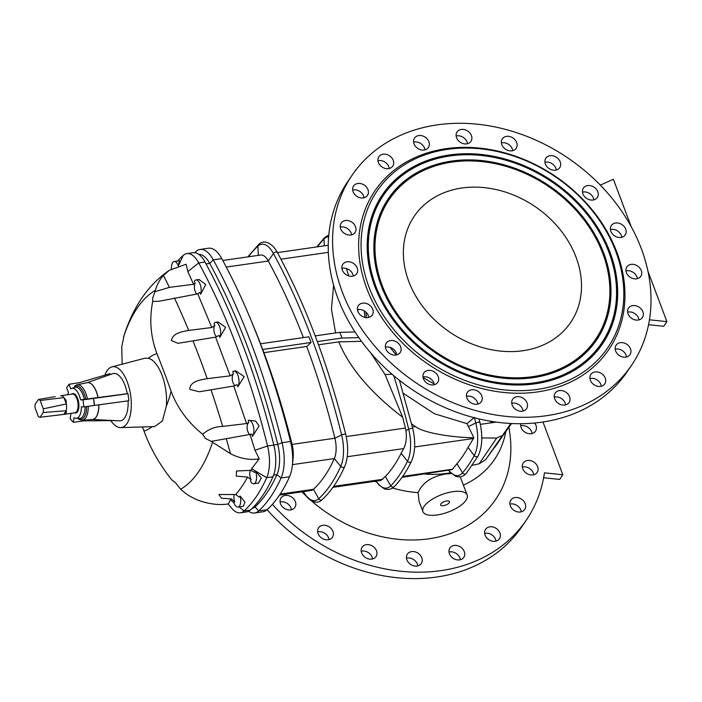 <?xml version="1.0" encoding="UTF-8"?>
<svg xmlns="http://www.w3.org/2000/svg" width="702" height="702" viewBox="0 0 702 702"><rect width="100%" height="100%" fill="white"/><g stroke="black" fill="none" stroke-linecap="round" stroke-linejoin="round"><path stroke-width="1.05" d="M461.855 188.013A94.533 75.895 -145.8 0 1 559.933 229.37A94.533 75.895 -145.8 0 1 570.621 322.508A94.533 75.895 -145.8 0 1 523.008 350.719A94.533 75.895 -145.8 0 1 424.938 309.363A94.533 75.895 -145.8 0 1 414.25 216.225A94.533 75.895 -145.8 0 1 461.855 188.013M350.833 234.994A8.389 6.739 -145.8 0 1 342.128 231.318A8.389 6.739 -145.8 0 1 341.181 223.052A8.389 6.739 -145.8 0 1 345.402 220.551A8.389 6.739 -145.8 0 1 354.106 224.219A8.389 6.739 -145.8 0 1 355.054 232.485A8.389 6.739 -145.8 0 1 350.833 234.994M351.614 234.837A8.389 6.739 34.2 0 0 341.049 226.965A8.389 6.739 34.2 0 0 340.259 227.115M363.25 197.92A8.389 6.739 -145.8 0 1 354.545 194.252A8.389 6.739 -145.8 0 1 353.597 185.986A8.389 6.739 -145.8 0 1 357.827 183.476A8.389 6.739 -145.8 0 1 366.532 187.153A8.389 6.739 -145.8 0 1 367.479 195.419A8.389 6.739 -145.8 0 1 363.25 197.92M364.04 197.762A8.389 6.739 34.2 0 0 353.466 189.891A8.389 6.739 34.2 0 0 352.685 190.049M388.522 168.638A8.389 6.739 -145.8 0 1 379.817 164.97A8.389 6.739 -145.8 0 1 378.869 156.704A8.389 6.739 -145.8 0 1 383.099 154.203A8.389 6.739 -145.8 0 1 391.804 157.871A8.389 6.739 -145.8 0 1 392.751 166.137A8.389 6.739 -145.8 0 1 388.522 168.638M389.303 168.48A8.389 6.739 34.2 0 0 378.738 160.609A8.389 6.739 34.2 0 0 377.957 160.767M424.166 150.017A8.389 6.739 -145.8 0 1 415.461 146.349A8.389 6.739 -145.8 0 1 414.513 138.083A8.389 6.739 -145.8 0 1 418.743 135.574A8.389 6.739 -145.8 0 1 427.448 139.25A8.389 6.739 -145.8 0 1 428.395 147.517A8.389 6.739 -145.8 0 1 424.166 150.017M424.956 149.859A8.389 6.739 34.2 0 0 414.382 141.988A8.389 6.739 34.2 0 0 413.601 142.146M466.698 143.875A8.389 6.739 -145.8 0 1 457.994 140.207A8.389 6.739 -145.8 0 1 457.046 131.941A8.389 6.739 -145.8 0 1 461.275 129.44A8.389 6.739 -145.8 0 1 469.98 133.108A8.389 6.739 -145.8 0 1 470.928 141.374A8.389 6.739 -145.8 0 1 466.698 143.875M467.479 143.717A8.389 6.739 34.2 0 0 456.914 135.846A8.389 6.739 34.2 0 0 456.133 136.004M511.951 150.816A8.389 6.739 -145.8 0 1 503.246 147.148A8.389 6.739 -145.8 0 1 502.299 138.882A8.389 6.739 -145.8 0 1 506.528 136.372A8.389 6.739 -145.8 0 1 515.233 140.049A8.389 6.739 -145.8 0 1 516.181 148.315A8.389 6.739 -145.8 0 1 511.951 150.816M512.741 150.658A8.389 6.739 34.2 0 0 502.167 142.787A8.389 6.739 34.2 0 0 501.386 142.945M555.501 170.156A8.389 6.739 -145.8 0 1 546.797 166.488A8.389 6.739 -145.8 0 1 545.849 158.222A8.389 6.739 -145.8 0 1 550.07 155.721A8.389 6.739 -145.8 0 1 558.774 159.389A8.389 6.739 -145.8 0 1 559.722 167.655A8.389 6.739 -145.8 0 1 555.501 170.156M556.282 169.998A8.389 6.739 34.2 0 0 545.717 162.127A8.389 6.739 34.2 0 0 544.936 162.285M593.076 200.009A8.389 6.739 -145.8 0 1 584.371 196.341A8.389 6.739 -145.8 0 1 583.423 188.075A8.389 6.739 -145.8 0 1 587.653 185.574A8.389 6.739 -145.8 0 1 596.349 189.242A8.389 6.739 -145.8 0 1 597.305 197.508A8.389 6.739 -145.8 0 1 593.076 200.009M593.857 199.851A8.389 6.739 34.2 0 0 583.292 191.979A8.389 6.739 34.2 0 0 582.511 192.137M621.007 237.452A8.389 6.739 -145.8 0 1 612.302 233.775A8.389 6.739 -145.8 0 1 611.354 225.509A8.389 6.739 -145.8 0 1 615.575 223.008A8.389 6.739 -145.8 0 1 624.28 226.676A8.389 6.739 -145.8 0 1 625.228 234.942A8.389 6.739 -145.8 0 1 621.007 237.452M621.788 237.294A8.389 6.739 34.2 0 0 611.223 229.422A8.389 6.739 34.2 0 0 610.433 229.572M636.547 278.808A8.389 6.739 -145.8 0 1 627.851 275.14A8.389 6.739 -145.8 0 1 626.895 266.874A8.389 6.739 -145.8 0 1 631.124 264.373A8.389 6.739 -145.8 0 1 639.829 268.041A8.389 6.739 -145.8 0 1 640.777 276.307A8.389 6.739 -145.8 0 1 636.547 278.808M637.337 278.65A8.389 6.739 34.2 0 0 626.763 270.779A8.389 6.739 34.2 0 0 625.982 270.937M638.197 320.042A8.389 6.739 -145.8 0 1 629.492 316.374A8.389 6.739 -145.8 0 1 628.544 308.108A8.389 6.739 -145.8 0 1 632.765 305.607A8.389 6.739 -145.8 0 1 641.47 309.275A8.389 6.739 -145.8 0 1 642.418 317.541A8.389 6.739 -145.8 0 1 638.197 320.042M638.978 319.884A8.389 6.739 34.2 0 0 628.413 312.013A8.389 6.739 34.2 0 0 627.623 312.171M625.772 357.116A8.389 6.739 -145.8 0 1 617.067 353.448A8.389 6.739 -145.8 0 1 616.119 345.182A8.389 6.739 -145.8 0 1 620.349 342.673A8.389 6.739 -145.8 0 1 629.045 346.349A8.389 6.739 -145.8 0 1 630.001 354.615A8.389 6.739 -145.8 0 1 625.772 357.116M626.553 356.958A8.389 6.739 34.2 0 0 615.987 349.087A8.389 6.739 34.2 0 0 615.206 349.245M600.5 386.398A8.389 6.739 -145.8 0 1 591.795 382.722A8.389 6.739 -145.8 0 1 590.847 374.456A8.389 6.739 -145.8 0 1 595.077 371.955A8.389 6.739 -145.8 0 1 603.781 375.623A8.389 6.739 -145.8 0 1 604.729 383.889A8.389 6.739 -145.8 0 1 600.5 386.398M601.289 386.24A8.389 6.739 34.2 0 0 590.715 378.369A8.389 6.739 34.2 0 0 589.934 378.518M564.856 405.019A8.389 6.739 -145.8 0 1 556.151 401.351A8.389 6.739 -145.8 0 1 555.203 393.085A8.389 6.739 -145.8 0 1 559.433 390.575A8.389 6.739 -145.8 0 1 568.129 394.252A8.389 6.739 -145.8 0 1 569.085 402.518A8.389 6.739 -145.8 0 1 564.856 405.019M565.636 404.861A8.389 6.739 34.2 0 0 555.071 396.99A8.389 6.739 34.2 0 0 554.29 397.148M522.323 411.161A8.389 6.739 -145.8 0 1 513.618 407.485A8.389 6.739 -145.8 0 1 512.671 399.219A8.389 6.739 -145.8 0 1 516.9 396.718A8.389 6.739 -145.8 0 1 525.605 400.386A8.389 6.739 -145.8 0 1 526.553 408.652A8.389 6.739 -145.8 0 1 522.323 411.161M523.104 411.003A8.389 6.739 34.2 0 0 512.539 403.132A8.389 6.739 34.2 0 0 511.758 403.29M477.07 404.22A8.389 6.739 -145.8 0 1 468.366 400.552A8.389 6.739 -145.8 0 1 467.418 392.286A8.389 6.739 -145.8 0 1 471.647 389.777A8.389 6.739 -145.8 0 1 480.343 393.453A8.389 6.739 -145.8 0 1 481.3 401.719A8.389 6.739 -145.8 0 1 477.07 404.22M477.851 404.062A8.389 6.739 34.2 0 0 467.286 396.191A8.389 6.739 34.2 0 0 466.505 396.349M433.529 384.88A8.389 6.739 -145.8 0 1 424.824 381.204A8.389 6.739 -145.8 0 1 423.868 372.938A8.389 6.739 -145.8 0 1 428.097 370.437A8.389 6.739 -145.8 0 1 436.802 374.105A8.389 6.739 -145.8 0 1 437.75 382.371A8.389 6.739 -145.8 0 1 433.529 384.88M434.31 384.722A8.389 6.739 34.2 0 0 423.736 376.842A8.389 6.739 34.2 0 0 422.955 377M395.946 355.028A8.389 6.739 -145.8 0 1 387.241 351.351A8.389 6.739 -145.8 0 1 386.293 343.085A8.389 6.739 -145.8 0 1 390.523 340.584A8.389 6.739 -145.8 0 1 399.227 344.252A8.389 6.739 -145.8 0 1 400.175 352.518A8.389 6.739 -145.8 0 1 395.946 355.028M396.735 354.87A8.389 6.739 34.2 0 0 386.161 346.999A8.389 6.739 34.2 0 0 385.38 347.157M368.023 317.585A8.389 6.739 -145.8 0 1 359.319 313.917A8.389 6.739 -145.8 0 1 358.371 305.651A8.389 6.739 -145.8 0 1 362.592 303.15A8.389 6.739 -145.8 0 1 371.297 306.818A8.389 6.739 -145.8 0 1 372.244 315.084A8.389 6.739 -145.8 0 1 368.023 317.585M368.804 317.427A8.389 6.739 34.2 0 0 358.239 309.556A8.389 6.739 34.2 0 0 357.45 309.714M352.474 276.228A8.389 6.739 -145.8 0 1 343.769 272.551A8.389 6.739 -145.8 0 1 342.822 264.285A8.389 6.739 -145.8 0 1 347.042 261.785A8.389 6.739 -145.8 0 1 355.747 265.453A8.389 6.739 -145.8 0 1 356.695 273.719A8.389 6.739 -145.8 0 1 352.474 276.228M353.255 276.07A8.389 6.739 34.2 0 0 342.69 268.199A8.389 6.739 34.2 0 0 341.909 268.357M520.708 425.816A8.389 6.739 -145.8 0 1 521.489 425.658A8.389 6.739 -145.8 0 1 532.055 433.538M520.787 423.718A8.389 6.739 34.2 0 0 523.455 430.975A8.389 6.739 34.2 0 0 531.274 433.687A8.389 6.739 34.2 0 0 535.503 431.186A8.389 6.739 34.2 0 0 534.626 423.016M522.349 467.049A8.389 6.739 -145.8 0 1 523.13 466.891A8.389 6.739 -145.8 0 1 533.704 474.771M532.915 474.929A8.389 6.739 34.2 0 0 537.144 472.42A8.389 6.739 34.2 0 0 536.196 464.154A8.389 6.739 34.2 0 0 527.492 460.486A8.389 6.739 34.2 0 0 523.262 462.987A8.389 6.739 34.2 0 0 524.21 471.253A8.389 6.739 34.2 0 0 532.915 474.929M509.924 504.124A8.389 6.739 -145.8 0 1 510.714 503.966A8.389 6.739 -145.8 0 1 521.279 511.837M520.498 511.995A8.389 6.739 34.2 0 0 524.719 509.494A8.389 6.739 34.2 0 0 523.771 501.228A8.389 6.739 34.2 0 0 515.066 497.56A8.389 6.739 34.2 0 0 510.845 500.061A8.389 6.739 34.2 0 0 511.793 508.327A8.389 6.739 34.2 0 0 520.498 511.995M484.661 533.406A8.389 6.739 -145.8 0 1 485.442 533.248A8.389 6.739 -145.8 0 1 496.007 541.119M495.226 541.277A8.389 6.739 34.2 0 0 499.447 538.776A8.389 6.739 34.2 0 0 498.499 530.51A8.389 6.739 34.2 0 0 489.794 526.833A8.389 6.739 34.2 0 0 485.573 529.343A8.389 6.739 34.2 0 0 486.521 537.609A8.389 6.739 34.2 0 0 495.226 541.277M449.008 552.026A8.389 6.739 -145.8 0 1 449.798 551.869A8.389 6.739 -145.8 0 1 460.363 559.74M459.582 559.898A8.389 6.739 34.2 0 0 463.803 557.397A8.389 6.739 34.2 0 0 462.855 549.131A8.389 6.739 34.2 0 0 454.15 545.463A8.389 6.739 34.2 0 0 449.929 547.964A8.389 6.739 34.2 0 0 450.877 556.23A8.389 6.739 34.2 0 0 459.582 559.898M406.484 558.169A8.389 6.739 -145.8 0 1 407.265 558.011A8.389 6.739 -145.8 0 1 417.83 565.882M417.049 566.04A8.389 6.739 34.2 0 0 421.27 563.539A8.389 6.739 34.2 0 0 420.322 555.273A8.389 6.739 34.2 0 0 411.618 551.596A8.389 6.739 34.2 0 0 407.397 554.106A8.389 6.739 34.2 0 0 408.345 562.372A8.389 6.739 34.2 0 0 417.049 566.04M361.223 551.228A8.389 6.739 -145.8 0 1 362.013 551.07A8.389 6.739 -145.8 0 1 372.578 558.941M371.797 559.099A8.389 6.739 34.2 0 0 376.018 556.598A8.389 6.739 34.2 0 0 375.07 548.332A8.389 6.739 34.2 0 0 366.365 544.664A8.389 6.739 34.2 0 0 362.144 547.165A8.389 6.739 34.2 0 0 363.092 555.431A8.389 6.739 34.2 0 0 371.797 559.099M317.681 531.888A8.389 6.739 -145.8 0 1 318.462 531.73A8.389 6.739 -145.8 0 1 329.027 539.601M328.246 539.759A8.389 6.739 34.2 0 0 332.476 537.258A8.389 6.739 34.2 0 0 331.528 528.992A8.389 6.739 34.2 0 0 322.823 525.315A8.389 6.739 34.2 0 0 318.594 527.825A8.389 6.739 34.2 0 0 319.542 536.091A8.389 6.739 34.2 0 0 328.246 539.759M280.107 502.035A8.389 6.739 -145.8 0 1 280.888 501.877A8.389 6.739 -145.8 0 1 291.453 509.749M290.672 509.906A8.389 6.739 34.2 0 0 294.893 507.406A8.389 6.739 34.2 0 0 293.945 499.14A8.389 6.739 34.2 0 0 285.24 495.463A8.389 6.739 34.2 0 0 281.019 497.972A8.389 6.739 34.2 0 0 281.967 506.239A8.389 6.739 34.2 0 0 290.672 509.906M63.277 414.434A9.451 4.238 -98.2 0 0 63.522 414.426A9.451 4.238 -98.2 0 0 63.557 414.417L75.061 412.758A9.451 4.238 -98.2 0 0 76.878 398.736A9.451 4.238 -98.2 0 0 72.359 394.041L60.855 395.709A9.451 4.238 -98.2 0 0 60.82 395.709A9.451 4.238 -98.2 0 0 60.635 395.752L60.82 395.709M63.557 414.417A9.451 4.238 -98.2 0 0 63.777 414.373C65.812 413.89 66.646 412.671 66.26 410.723L43.27 412.504L40.023 417.278L63.777 414.373L66.26 410.723A9.451 4.238 -98.2 0 0 66.321 403.957L63.926 397.586L40.172 400.491L43.305 408.827L66.321 403.957L66.041 400.307L63.926 397.586A9.451 4.238 -98.2 0 0 60.855 395.709M74.386 412.855L74.939 412.987A9.828 4.405 81.8 0 0 78.659 408.678A9.828 4.405 81.8 0 0 77.632 398.464A9.828 4.405 81.8 0 0 72.174 393.857L71.683 394.138A9.574 4.291 81.8 0 1 76.922 398.683A9.574 4.291 81.8 0 1 77.94 408.538A9.574 4.291 81.8 0 1 74.394 412.855M122.13 364.198L121.744 347.025L124.149 335.047C132.037 311.161 144.981 287.048 169.314 270.314L163.434 275.395C159.828 279.414 157.125 284.398 155.335 290.365L154.958 291.716L169.375 287.364L193.568 284.301L187.838 271.604L186.083 264.242L169.314 270.314M193.568 284.301L195.165 283.187A443.638 198.719 -98.2 0 0 194.252 281.405A8.512 3.808 81.8 0 1 196.007 279.94L199.114 279.493L205.721 284.547L200.675 294.191A443.638 198.719 -98.2 0 0 199.78 292.365L197.771 293.866L159.301 301.211L152.729 301.439L152.694 298.078L154.958 291.716M196.858 294.033A6.143 2.755 81.8 0 1 195.165 291.391A6.143 2.755 81.8 0 1 195.165 283.187M211.793 327.527L214.847 325.298A443.638 198.719 -98.2 0 0 214.022 323.35A8.512 3.808 81.8 0 1 215.505 322.323L218.12 321.946L225.605 327.395L219.858 337.381A443.638 198.719 -98.2 0 0 219.05 335.398L215.611 337.135L177.975 343.313L171.463 340.575C172.429 333.046 182.731 331.467 188.706 330.414L211.793 327.527L197.771 293.866M216.83 336.706A6.143 2.755 81.8 0 1 214.663 333.775A6.143 2.755 81.8 0 1 214.847 325.298M240.145 496.086A8.512 3.808 81.8 0 1 237.996 507.063L243.252 506.309L244.954 502.211L240.145 496.086A198.315 88.829 81.8 0 1 239.285 497.095L235.705 494.541L218.892 494.515L221.49 498.209L231.467 498.947L234.766 501.798A6.143 2.755 81.8 0 1 234.714 501.676A6.143 2.755 81.8 0 1 234.231 494.629M142.383 426.965A529.571 237.206 81.8 0 0 143.998 431.019C150.193 447.981 159.407 464.241 171.657 479.808L175.377 482.634L180.677 489.206C185.977 494.147 191.979 497.876 198.701 500.403C208.678 504.027 218.375 505.247 227.781 504.071A195.086 87.381 -98.2 0 0 228.536 503.536L227.781 504.071M250.438 470.384A6.143 2.755 -98.2 0 0 250.561 478.369A6.143 2.755 -98.2 0 0 251.149 479.633L247.552 477.106L236.241 476.088L236.539 470.998L250.912 470.349L254.721 472.428A198.315 88.829 -98.2 0 0 255.388 470.963A20.112 9.012 -98.2 0 0 255.396 470.945L261.328 478.018L258.459 483.09L253.834 483.757A8.512 3.808 -98.2 0 0 255.396 470.945L251.641 468.734L259.249 458.88L258.415 458.994C248.991 460.205 239.672 458.432 230.449 453.685L211.214 441.382L251.886 434.09A443.638 198.719 81.8 0 1 252.483 436.337A8.512 3.808 -98.2 0 0 253.457 426.597A8.512 3.808 -98.2 0 0 248.754 420.279A8.512 3.808 -98.2 0 0 248.148 420.48A443.638 198.719 81.8 0 1 248.771 422.709A6.143 2.755 -98.2 0 0 247.911 431.73A6.143 2.755 -98.2 0 0 250.368 434.757M233.784 386.012L237.171 384.67A443.638 198.719 81.8 0 1 237.873 386.802A8.512 3.808 -98.2 0 0 238.452 377.053A8.512 3.808 -98.2 0 0 233.854 371.139A8.512 3.808 -98.2 0 0 232.757 371.7A443.638 198.719 81.8 0 1 233.494 373.806L230.159 375.851L207.187 378.668C201.351 379.721 189.68 381.168 189.812 389.391L199.271 391.777L233.784 386.012L246.516 423.552L222.701 426.421C215.286 426.562 208.599 429.159 202.641 434.231L205.44 438.417L211.214 441.382M233.494 373.806A6.143 2.755 -98.2 0 0 233.011 382.581A6.143 2.755 -98.2 0 0 235.345 385.582M104.87 375.158A30.721 13.759 81.8 0 1 111.925 366.883A30.721 13.759 81.8 0 1 127.299 382.002A30.721 13.759 81.8 0 1 120.691 427.623A30.721 13.759 81.8 0 1 110.863 420.647M202.641 434.231C187.899 422.332 177.369 407.994 171.06 391.207A529.571 237.206 -98.2 0 0 164.145 372.192A529.571 237.206 -98.2 0 0 156.923 353.615A106.379 47.648 -98.2 0 0 148.359 358.266A34.565 15.479 81.8 0 1 162.048 375.272A34.565 15.479 81.8 0 1 166.339 406.116L162.452 420.902L154.624 426.597L120.691 427.623M186.855 253.597L193.129 252.694A30.247 13.549 -98.2 0 1 205.019 262.03A453.773 203.255 -98.2 0 1 273.833 445.094L267.559 446.007A453.773 203.255 -98.2 0 0 237.39 348.236A453.773 203.255 -98.2 0 0 198.745 262.934A30.247 13.549 -98.2 0 0 186.855 253.597A30.247 13.549 -98.2 0 0 183.169 255.431A208.45 93.375 -98.2 0 0 177.694 260.995M152.729 301.439C149.166 319.296 150.57 336.679 156.923 353.615M67.752 394.708A15.128 6.774 81.8 0 1 68.392 392.409L66.655 387.767L69.024 384.275L70.77 388.908A15.128 6.774 81.8 0 1 71.595 388.487A15.128 6.774 81.8 0 1 79.405 395.849A15.128 6.774 81.8 0 1 80.581 399.842L127.29 393.708A23.912 10.714 81.8 0 0 125.017 385.354A23.912 10.714 81.8 0 0 112.662 373.71L87.057 382.73M73.929 387.82L75.377 385.609M533.143 377.667A125.851 101.035 -145.8 0 1 513.75 378.826A125.851 101.035 -145.8 0 1 382.809 289.821A125.851 101.035 -145.8 0 1 451.728 161.065A125.851 101.035 -145.8 0 1 603.799 253.282A125.851 101.035 -145.8 0 1 533.143 377.667M452.106 162.083A124.666 100.088 -145.8 0 1 471.314 160.934A124.666 100.088 -145.8 0 1 601.026 249.096A124.666 100.088 -145.8 0 1 532.757 376.649A124.666 100.088 -145.8 0 1 382.116 285.293A124.666 100.088 -145.8 0 1 452.106 162.083M535.433 383.766A132.941 106.73 -145.8 0 1 514.943 384.994A132.941 106.73 -145.8 0 1 376.632 290.979A132.941 106.73 -145.8 0 1 449.429 154.966A132.941 106.73 -145.8 0 1 610.073 252.378A132.941 106.73 -145.8 0 1 535.433 383.766M449.815 155.984A131.757 105.783 -145.8 0 1 470.121 154.765A131.757 105.783 -145.8 0 1 607.204 247.946A131.757 105.783 -145.8 0 1 535.047 382.748A131.757 105.783 -145.8 0 1 375.842 286.205A131.757 105.783 -145.8 0 1 449.815 155.984M437.135 124.877A168.989 135.661 -145.8 0 1 612.451 198.806A168.989 135.661 -145.8 0 1 631.554 365.294A168.989 135.661 -145.8 0 1 546.454 415.716A168.989 135.661 -145.8 0 1 371.147 341.786A168.989 135.661 -145.8 0 1 352.044 175.298A168.989 135.661 -145.8 0 1 437.135 124.877M631.554 365.294L627.193 371.7A168.989 135.661 -145.8 0 1 542.102 422.121A168.989 135.661 -145.8 0 1 366.795 348.192A168.989 135.661 -145.8 0 1 347.683 181.713L352.044 175.298M447.332 149.368A139.444 111.943 -145.8 0 1 615.821 251.544A139.444 111.943 -145.8 0 1 537.539 389.364A139.444 111.943 -145.8 0 1 369.041 287.179A139.444 111.943 -145.8 0 1 447.332 149.368M446.086 148.675A141.33 113.461 -145.8 0 1 616.865 252.237A141.33 113.461 -145.8 0 1 537.513 391.918A141.33 113.461 -145.8 0 1 366.734 288.355A141.33 113.461 -145.8 0 1 446.086 148.675M357.888 311.46L357.774 309.635M198.859 254.422A28.835 12.917 81.8 0 1 209.714 263.399A451.412 202.202 81.8 0 1 247.885 347.771A451.412 202.202 81.8 0 1 277.738 444.392L273.798 444.963M443.462 505.651A4.73 1.86 159.4 0 0 449.026 502.983A4.73 1.86 159.4 0 0 447.534 500.912A4.73 1.86 159.4 0 0 446.63 500.991A4.73 1.86 159.4 0 0 441.593 503.141A4.73 1.86 159.4 0 0 443.462 505.651M451.421 473.552L446.296 473.92C431.984 476.219 422.595 482.458 418.155 492.628L419.05 501.325L422.929 511.635A23.631 9.301 159.4 0 0 437.127 514.97A23.631 9.301 159.4 0 0 467.172 494.998A23.631 9.301 159.4 0 0 452.966 491.663A23.631 9.301 159.4 0 0 422.929 511.635M543.629 477.737L559.643 479.431L562.811 474.771L544.445 472.823A168.989 135.661 -145.8 0 1 526.281 520.173A168.989 135.661 -145.8 0 1 441.181 570.594A168.989 135.661 -145.8 0 1 272.402 504.334M526.281 520.173L521.919 526.588A168.989 135.661 -145.8 0 1 436.828 577.009A168.989 135.661 -145.8 0 1 267.129 509.722M510.81 423.49L485.6 459.722L479.185 463.794L496.665 438.083L481.783 437.916M434.152 383.88A108.591 87.18 -145.8 0 1 423.025 377.439M396.428 354.94A108.591 87.18 -145.8 0 1 390.075 347.376M279.519 495.059L311.056 490.505A19.384 8.678 -98.2 0 0 313.452 489.303A196.639 88.075 -98.2 0 0 334.327 458.59A19.384 8.678 81.8 0 0 334.889 438.223A441.962 197.964 -98.2 0 0 306.73 346.481L311.065 342.488L308.924 336.793L260.433 343.796L263.908 352.667A441.962 197.964 81.8 0 1 292.067 444.41A19.384 8.678 -98.2 0 1 293.12 458.274L292.339 465.514A33.564 15.032 81.8 0 1 289.549 476.763A210.819 94.428 -98.2 0 1 267.155 509.696A33.564 15.032 -98.2 0 1 263.022 511.776L254.554 512.995A33.564 15.032 -98.2 0 0 258.696 510.916A210.819 94.428 -98.2 0 0 281.081 477.983L289.549 476.763M251.921 508.581A28.835 12.917 81.8 0 0 255.028 506.879A206.09 92.313 81.8 0 0 276.913 474.684A28.835 12.917 -98.2 0 0 277.738 444.392L282.055 442.725L290.514 441.497A456.142 204.317 -98.2 0 0 260.345 343.866A456.142 204.317 -98.2 0 0 250.535 319.068A456.142 204.317 -98.2 0 0 221.771 258.617A33.564 15.032 -98.2 0 0 208.564 248.218L200.105 249.438A33.564 15.032 -98.2 0 0 195.963 251.518A210.819 94.428 81.8 0 0 194.735 252.676M502.834 435.688L497.893 442.953A102.097 81.967 -145.8 0 1 493.471 448.745M450.596 472.727A102.097 81.967 -145.8 0 1 446.481 473.42A102.097 81.967 -145.8 0 1 424.903 474.069M467.172 494.998L460.258 476.983M505.809 431.546L505.773 431.695A108.591 87.18 -145.8 0 1 463.452 485.108M508.994 427.097L509.994 434.81A131.985 105.958 -145.8 0 1 429.212 538.759A131.985 105.958 -145.8 0 1 311.293 500.719M418.155 492.628A108.591 87.18 -145.8 0 1 392.655 488.039M376.79 482.213A108.591 87.18 -145.8 0 1 374.78 481.309M306.195 496.068A131.985 105.958 -145.8 0 1 301.904 491.83M562.811 474.771L542.979 421.999M303.361 337.601A441.962 197.964 -98.2 0 0 268.287 261.03A19.384 8.678 -98.2 0 0 260.653 255.028L222.788 260.495M370.454 352.588L385.073 374.561L402.676 417.251C370.586 392.646 349.289 367.515 338.785 341.856L318.506 344.787M306.73 346.481L263.908 352.667M338.785 341.856L361.495 341.339M250.535 319.068L253.334 325.789A441.962 197.964 81.8 0 1 260.539 343.778M385.073 374.561L392.085 374.263M474.376 417.374L467.023 423.675L434.415 413.75L403.343 393.357M496.121 422.121L480.326 424.368M648.551 324.693L663.732 326.298L666.9 321.639L647.92 271.139M376.07 481.116L378.843 484.863L384.652 489.057L388.978 489.522L392.304 488.267L394.331 486.6A2.36 1.992 -136.1 0 1 390.786 485.81L385.328 476.544L380.809 480.44L332.95 487.346M385.328 476.544A196.639 88.075 -98.2 0 0 401.167 453.238L403.65 448.578C406.151 443.787 406.906 437.767 405.914 430.537L405.414 428.044L346.226 436.591M511.547 423.525L485.6 459.722M479.185 463.794L472.49 465.25M448.587 470.27L450.175 472.262L456.054 476.518L460.266 476.983L463.785 475.64L466.181 473.525A2.36 1.966 -139.2 0 1 462.548 472.823L456.949 463.706L452.263 469.55L401.965 477.378M456.949 463.706A196.639 88.075 -98.2 0 0 468.041 447.393L473.868 437.776C448.429 437.276 422.683 432.353 415.435 426.597L411.6 423.876M248.526 511.31A33.564 15.032 -98.2 0 0 254.554 512.995M501.948 435.67L496.665 438.083M335.6 332.941L331.432 309.091L333.617 285.196M467.023 423.675L473.868 437.776M348.806 275.93L346.323 268.489M226.29 267.093L268.287 261.03L273.42 253.501A452.5 202.685 -98.2 0 1 341.62 434.924L334.889 438.223L292.067 444.41L290.514 441.497A33.564 15.032 81.8 0 1 292.339 465.514M206.046 263.926L209.714 263.399L213.311 259.837A456.142 204.317 -98.2 0 1 282.055 442.725A33.564 15.032 81.8 0 1 281.081 477.983L276.913 474.684L273.622 475.157M221.771 258.617L213.311 259.837A33.564 15.032 -98.2 0 0 200.105 249.438M649.447 319.787L666.9 321.639M631.247 226.772L613.39 179.273L600.315 185.135M496.217 422.113A23.631 9.301 -20.6 0 1 488.952 420.972M355.01 331.985L339.865 332.327L315.207 335.889M358.827 337.636L342.006 338.022L339.865 332.327M365.224 317.497L364.9 316.628L364.715 317.383M364.303 310.925L364.9 316.628M342.006 338.022L317.33 341.584M365.979 312.197L366.549 317.655M311.065 342.488L262.574 349.491M148.359 358.266L144.779 358.257L111.925 366.883M128.097 400.851A23.912 10.714 81.8 0 1 119.472 420.867L92.357 419.454M78.168 418.427L79.212 419.375M80.581 399.842L83.02 399.859L83.819 406.888L81.379 406.87A15.128 6.774 81.8 0 1 75.895 418.304A15.128 6.774 81.8 0 1 74.035 417.681L73.341 422.297L83.792 420.875A0.948 0.702 -41.9 0 1 83.898 420.867L114.645 420.612M273.833 445.094A30.247 13.549 81.8 0 1 272.973 476.772A208.45 93.375 81.8 0 1 250.351 510.056L244.077 510.959L239.11 506.905M228.238 504.01L231.528 508.029A30.247 13.549 -98.2 0 0 240.391 512.793L246.665 511.89A30.247 13.549 -98.2 0 0 250.351 510.056M253.834 483.757A8.512 3.808 -98.2 0 1 250.412 480.984A198.315 88.829 -98.2 0 0 251.149 479.633M250.912 470.349A194.954 87.329 -98.2 0 0 251.641 468.734M231.467 498.947A194.954 87.329 81.8 0 1 230.475 499.868L228.536 503.536M235.705 494.541A194.954 87.329 -98.2 0 0 247.552 477.106M259.249 458.88L254.984 450.236L267.559 446.007A30.247 13.549 81.8 0 1 266.699 477.676A208.45 93.375 81.8 0 1 244.077 510.959A30.247 13.549 -98.2 0 1 240.391 512.793M250.149 434.828L254.984 450.236M237.873 386.802L244.164 376.605L235.749 370.858L233.854 371.139M248.771 422.709L246.516 423.552M252.483 436.337L259.073 426L255.616 421.033L248.754 420.279M69.024 384.275L79.458 382.678A0.948 0.755 34.2 0 0 79.563 382.651L110.003 373.631L110.346 374.526M83.819 406.888L128.835 400.745L128.036 393.717L127.29 393.708M73.341 422.297L70.165 418.769L70.858 414.145A15.128 6.774 81.8 0 1 70.454 413.425M234.766 501.798A198.315 88.829 81.8 0 1 233.863 502.623A20.112 9.012 81.8 0 1 233.854 502.641L230.475 499.868M237.996 507.063A8.512 3.808 81.8 0 1 233.854 502.641M215.505 322.323A8.512 3.808 81.8 0 1 219.963 327.729A8.512 3.808 81.8 0 1 219.858 337.381M196.007 279.94A8.512 3.808 81.8 0 1 200.298 284.793A8.512 3.808 81.8 0 1 200.675 294.191M178.203 266.049A198.315 88.829 81.8 0 1 178.326 265.944A20.112 9.012 81.8 0 1 178.334 265.935L179.458 260.74L174.193 261.504A8.512 3.808 81.8 0 1 178.334 265.935M171.481 268.963A208.45 93.375 -98.2 0 0 171.446 269.006A8.512 3.808 81.8 0 1 174.193 261.504M83.02 399.859L128.036 393.717M40.023 417.278A8.977 4.019 -98.2 0 1 38.233 416.286L35.1 407.95A8.977 4.019 -98.2 0 1 35.135 404.264L38.382 399.491L55.265 396.63M43.27 412.504A8.977 4.019 -98.2 0 0 43.305 408.827M40.172 400.491A8.977 4.019 -98.2 0 0 38.382 399.491M193.059 341.067A546.042 244.586 81.8 0 1 200.272 359.652A546.042 244.586 81.8 0 1 207.187 378.668M215.611 337.135L230.159 375.851M205.019 262.03L198.745 262.934L187.838 271.604M188.706 330.414A546.042 244.586 -98.2 0 0 174.403 297.938M71.595 388.487L74.86 387.337A15.804 7.081 81.8 0 1 83.02 395.033A15.804 7.081 81.8 0 1 84.284 399.359M74.579 386.732A16.874 7.555 81.8 0 1 84.38 394.357A16.874 7.555 81.8 0 1 85.784 399.21M74.93 385.81L77.106 384.766A17.962 8.047 81.8 0 1 85.907 393.655A17.962 8.047 81.8 0 1 87.443 399.052M77.106 384.766L87.259 382.687A18.568 8.319 81.8 0 1 96.349 391.874A18.568 8.319 81.8 0 1 97.973 397.569M87.136 382.713A18.585 8.327 81.8 0 1 96.464 391.856A18.585 8.327 81.8 0 1 98.078 397.56M382.862 289.944A125.509 100.763 -145.8 0 1 451.632 161.653A125.509 100.763 -145.8 0 1 603.29 253.624A125.509 100.763 -145.8 0 1 532.827 377.667A125.509 100.763 -145.8 0 1 513.618 378.826M601.079 249.219A125.017 100.368 -145.8 0 1 601.131 249.342A125.017 100.368 -145.8 0 1 532.669 377.237A125.017 100.368 -145.8 0 1 381.607 285.635A125.017 100.368 -145.8 0 1 451.798 162.083A125.017 100.368 -145.8 0 1 471.06 160.925A125.017 100.368 -145.8 0 1 471.191 160.934M376.684 291.093A132.599 106.45 -145.8 0 1 449.341 155.554A132.599 106.45 -145.8 0 1 609.564 252.72A132.599 106.45 -145.8 0 1 535.117 383.766A132.599 106.45 -145.8 0 1 514.82 384.994M607.256 248.069A132.108 106.055 -145.8 0 1 607.3 248.183A132.108 106.055 -145.8 0 1 534.959 383.345A132.108 106.055 -145.8 0 1 375.333 286.539A132.108 106.055 -145.8 0 1 449.499 155.976A132.108 106.055 -145.8 0 1 469.857 154.756A132.108 106.055 -145.8 0 1 469.989 154.765M405.414 428.044L402.676 417.251M280.151 494.111L313.452 489.303L318.752 498.727A207.178 92.796 -98.2 0 0 340.751 466.356A2.36 1.729 24.2 0 0 342.936 467.435A2.36 1.729 24.2 0 0 344.7 466.558C338.425 480.545 330.923 491.558 322.209 499.605A2.36 2.018 47.5 0 1 318.752 498.727A29.914 13.399 -98.2 0 1 303.448 491.602M292.436 464.636L334.327 458.59L340.751 466.356A29.914 13.399 81.8 0 0 341.62 434.924A2.36 0.465 -14 0 1 344.112 434.178A2.36 0.465 -14 0 1 345.682 434.231A2.36 0.465 -14 0 1 345.656 434.345M303.334 491.619A2.36 1.343 151.5 0 0 303.387 491.733C308.169 500.833 316.786 505.449 322.209 499.605M382.774 479.299L333.625 486.389M403.65 448.578L347.253 456.721M452.553 469.217L402.641 476.43M473.429 438.504L414.636 446.99M267.155 509.696L258.696 510.916L255.028 506.879L253.396 507.116M466.181 473.525L478.115 455.975A2.36 1.816 -151.4 0 1 476.316 456.783A2.36 1.816 -151.4 0 1 474.236 455.633A207.178 92.796 -98.2 0 1 462.548 472.823A29.914 13.399 81.8 0 1 448.797 470.235M479.826 422.402A2.36 0.456 166.2 0 0 479.852 422.297A2.36 0.456 166.2 0 0 478.281 422.244A2.36 0.456 166.2 0 0 475.781 422.981A29.914 13.399 -98.2 0 1 474.236 455.633L468.041 447.393M394.331 486.6C400.719 479.949 406.405 471.586 411.39 461.53A2.36 1.773 -153.6 0 1 409.608 462.372A2.36 1.773 -153.6 0 1 407.476 461.258A207.178 92.796 -98.2 0 1 390.786 485.81A29.914 13.399 81.8 0 1 376.237 481.098M412.723 428.606A2.36 0.456 166.1 0 0 412.75 428.492A2.36 0.456 166.1 0 0 411.179 428.448A2.36 0.456 166.1 0 0 408.687 429.185A29.914 13.399 -98.2 0 1 407.476 461.258L401.167 453.238M258.239 255.37L257.959 246.086A2.36 2.018 -132.5 0 1 258.547 244.621L247.806 256.879M248.403 256.792A207.178 92.796 81.8 0 1 257.959 246.086A29.914 13.399 -98.2 0 1 273.42 253.501A2.36 1.343 -28.5 0 1 275.544 252.088A2.36 1.343 -28.5 0 1 277.369 252.492C305.721 304.914 328.492 365.496 345.682 434.231C348.587 446.849 348.253 457.625 344.7 466.558M195.639 252.843L195.963 251.518M317.418 246.832A207.178 92.796 81.8 0 1 323.964 239.066L324.271 245.84M316.821 246.911L324.447 237.697A2.36 1.992 43.9 0 0 323.964 239.066A29.914 13.399 81.8 0 1 328.65 236.732M328.334 252.351L280.949 259.196M474.491 417.813A452.5 202.685 -98.2 0 1 475.781 422.981L468.287 426.614M393.743 375.675A452.5 202.685 -98.2 0 1 408.687 429.185L405.914 430.537M415.435 426.597L412.39 427.035M155.335 290.365A171.604 76.869 -98.2 0 0 123.526 337.162M98.877 404.773A18.585 8.327 81.8 0 1 92.436 419.445M98.771 404.782A18.568 8.319 81.8 0 1 92.567 419.436L82.239 420.314A17.962 8.047 81.8 0 0 88.241 406.256M86.583 406.493A16.874 7.555 81.8 0 1 78.194 418.585M85.082 406.712A15.804 7.081 81.8 0 1 79.352 418.489L75.895 418.304M258.415 458.994A195.086 87.381 81.8 0 1 257.941 460.284M212.487 442.4A171.604 76.869 81.8 0 1 180.677 489.206M272.973 476.772L266.699 477.676L255.633 471.103M211.091 389.97A546.042 244.586 81.8 0 1 222.701 426.421M226.369 438.987A546.042 244.586 81.8 0 1 230.449 453.685M171.06 391.207A106.379 47.648 81.8 0 1 166.339 406.116M143.998 431.019A106.379 47.648 -98.2 0 0 152.194 426.667M183.169 255.431L178.431 265.716M169.375 287.364A546.042 244.586 -98.2 0 0 163.434 275.395M94.322 405.379L93.533 398.35M94.437 405.361L93.638 398.332M209.503 390.251L209.064 390.33M478.115 455.975C482.327 447.06 482.906 435.837 479.852 422.297L479.018 418.927M411.39 461.53C415.277 452.597 415.733 441.584 412.75 428.492L399.403 380.124M277.369 252.492C272.578 243.392 263.97 238.785 258.547 244.621M328.246 245.261L277.422 252.606M324.447 237.697L328.799 234.986M78.554 419.226L82.239 420.314M55.502 415.417L63.522 414.426"/></g></svg>
